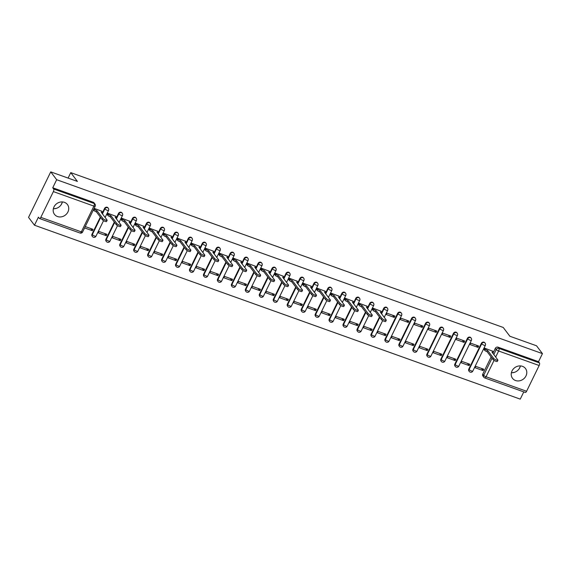 <?xml version="1.0" encoding="UTF-8"?>
<svg xmlns="http://www.w3.org/2000/svg" width="571" height="571" viewBox="0 0 571 571"><rect width="100%" height="100%" fill="white"/><g stroke="black" fill="none" stroke-linecap="round" stroke-linejoin="round"><path stroke-width="0.86" d="M107.998 207.837A2.084 1.834 142.9 0 0 104.543 208.451L104.871 208.886A2.084 1.834 -37.1 0 1 108.326 208.272L107.998 207.837M121.951 212.833A2.084 1.834 142.9 0 0 118.504 213.447L118.832 213.882A2.084 1.834 -37.1 0 1 122.28 213.269L121.951 212.833M135.912 217.829A2.084 1.834 142.9 0 0 132.458 218.443L132.786 218.879A2.084 1.834 -37.1 0 1 136.241 218.265L135.912 217.829M149.866 222.826A2.084 1.834 142.9 0 0 146.412 223.439L146.74 223.875A2.084 1.834 -37.1 0 1 150.194 223.261L149.866 222.826M163.82 227.822A2.084 1.834 142.9 0 0 160.372 228.436L160.701 228.871A2.084 1.834 -37.1 0 1 164.148 228.257L163.82 227.822M177.781 232.818A2.084 1.834 142.9 0 0 174.326 233.432L174.655 233.867A2.084 1.834 -37.1 0 1 178.109 233.254L177.781 232.818M191.735 237.814A2.084 1.834 142.9 0 0 188.28 238.428L188.608 238.864A2.084 1.834 -37.1 0 1 192.063 238.25L191.735 237.814M205.688 242.811A2.084 1.834 142.9 0 0 202.241 243.424L202.569 243.86A2.084 1.834 -37.1 0 1 206.017 243.246L205.688 242.811M219.649 247.807A2.084 1.834 142.9 0 0 216.195 248.421L216.523 248.856A2.084 1.834 -37.1 0 1 219.978 248.242L219.649 247.807M233.603 252.803A2.084 1.834 142.9 0 0 230.149 253.417L230.477 253.852A2.084 1.834 -37.1 0 1 233.932 253.239L233.603 252.803M247.557 257.799A2.084 1.834 142.9 0 0 244.11 258.42L244.438 258.849A2.084 1.834 -37.1 0 1 247.885 258.235L247.557 257.799M261.518 262.796A2.084 1.834 142.9 0 0 258.063 263.417L258.392 263.845A2.084 1.834 -37.1 0 1 261.846 263.231L261.518 262.796M275.472 267.792A2.084 1.834 142.9 0 0 272.017 268.413L272.346 268.841A2.084 1.834 -37.1 0 1 275.8 268.227L275.472 267.792M289.426 272.788A2.084 1.834 142.9 0 0 285.978 273.409L286.307 273.837A2.084 1.834 -37.1 0 1 289.754 273.224L289.426 272.788M303.387 277.784A2.084 1.834 142.9 0 0 299.932 278.405L300.26 278.834A2.084 1.834 -37.1 0 1 303.715 278.22L303.387 277.784M317.34 282.781A2.084 1.834 142.9 0 0 313.886 283.402L314.214 283.83A2.084 1.834 -37.1 0 1 317.669 283.216L317.34 282.781M331.294 287.777A2.084 1.834 142.9 0 0 327.847 288.398L328.175 288.826A2.084 1.834 -37.1 0 1 331.623 288.212L331.294 287.777M345.255 292.773A2.084 1.834 142.9 0 0 341.801 293.394L342.129 293.822A2.084 1.834 -37.1 0 1 345.583 293.209L345.255 292.773M359.209 297.769A2.084 1.834 142.9 0 0 355.754 298.39L356.083 298.819A2.084 1.834 -37.1 0 1 359.537 298.205L359.209 297.769M373.163 302.766A2.084 1.834 142.9 0 0 369.715 303.387L370.044 303.815A2.084 1.834 -37.1 0 1 373.491 303.201L373.163 302.766M387.124 307.762A2.084 1.834 142.9 0 0 383.669 308.383L383.998 308.818A2.084 1.834 -37.1 0 1 387.452 308.197L387.124 307.762M401.078 312.758A2.084 1.834 142.9 0 0 397.623 313.379L397.951 313.814A2.084 1.834 -37.1 0 1 401.406 313.194L401.078 312.758M415.031 317.762A2.084 1.834 142.9 0 0 411.584 318.375L411.912 318.811A2.084 1.834 -37.1 0 1 415.36 318.19L415.031 317.762M428.992 322.758A2.084 1.834 142.9 0 0 425.538 323.372L425.866 323.807A2.084 1.834 -37.1 0 1 429.321 323.186L428.992 322.758M442.946 327.754A2.084 1.834 142.9 0 0 439.492 328.368L439.82 328.803A2.084 1.834 -37.1 0 1 443.274 328.182L442.946 327.754M456.9 332.75A2.084 1.834 142.9 0 0 453.453 333.364L453.781 333.799A2.084 1.834 -37.1 0 1 457.228 333.178L456.9 332.75M470.861 337.746A2.084 1.834 142.9 0 0 467.406 338.36L467.735 338.796A2.084 1.834 -37.1 0 1 471.189 338.175L470.861 337.746M484.815 342.743A2.084 1.834 142.9 0 0 481.36 343.357L481.688 343.792A2.084 1.834 -37.1 0 1 485.143 343.171L484.815 342.743M515.542 380.522A8.13 7.159 142.9 0 0 524.849 377.674A8.13 7.159 142.9 0 0 525.491 368.523A8.13 7.159 142.9 0 0 522.465 366.325A8.13 7.159 142.9 0 0 513.158 369.173A8.13 7.159 142.9 0 0 512.522 378.323A8.13 7.159 142.9 0 0 515.542 380.522M511.395 372.735A8.13 7.159 142.9 0 0 520.424 365.911M57.493 216.537A8.13 7.159 142.9 0 0 66.8 213.69A8.13 7.159 142.9 0 0 67.442 204.539A8.13 7.159 142.9 0 0 64.416 202.341A8.13 7.159 142.9 0 0 55.109 205.189A8.13 7.159 142.9 0 0 54.473 214.339A8.13 7.159 142.9 0 0 57.493 216.537M53.346 208.75A8.13 7.159 142.9 0 0 62.375 201.927M50.74 171.871L77.399 181.414L70.761 172.628L503.222 327.454L509.867 336.24L536.526 345.783L542.45 353.627L56.665 179.715L50.74 171.871L28.55 217.373L34.474 225.217L520.26 399.129L523.785 391.899M34.474 225.217L38.407 217.158L39.328 218.386A2.084 0.856 -70.3 0 0 39.513 218.522A2.084 0.856 -70.3 0 0 40.812 217.351L53.374 191.599A2.084 0.856 -70.3 0 0 53.66 188.987L94.186 203.497A2.084 1.834 -37.1 0 1 94.964 204.061L94.044 202.841A2.084 1.834 -37.1 0 0 93.266 202.277L94.186 203.497A2.084 0.856 -70.3 0 1 93.901 206.11L53.374 191.599M56.665 179.715L52.739 187.766L53.66 188.987M484.579 377.788A2.084 1.834 -37.1 0 1 483.808 377.224L482.888 376.003A2.084 1.834 -37.1 0 1 482.759 374.105L491.117 356.975M492.866 353.378L495.321 348.353L496.242 349.573A2.084 1.834 -37.1 0 1 498.918 348.396L539.445 362.906A2.084 0.856 109.7 0 1 539.152 365.511L526.59 391.263A2.084 0.856 109.7 0 1 525.291 392.441L484.765 377.931A2.084 0.856 109.7 0 0 486.064 376.753L526.59 391.263M539.445 362.906L538.524 361.679L542.45 353.627M492.587 351.151L484.593 348.146L484.129 349.588M483.102 370.593L483.773 369.23L475.722 366.346L475.051 367.71L483.102 370.593L481.446 368.395M469.148 365.597L469.812 364.234L461.761 361.35L461.097 362.713L469.148 365.597L467.485 363.399M478.027 347.396L478.691 346.033L470.64 343.15L469.976 344.513L478.027 347.396L476.364 345.198M455.194 360.601L455.858 359.238L447.807 356.354L447.143 357.717L455.194 360.601L453.531 358.402M464.066 342.4L464.737 341.037L456.686 338.153L456.015 339.517L464.066 342.4L462.41 340.202M441.233 355.605L441.904 354.241L433.853 351.358L433.182 352.721L441.233 355.605L439.577 353.406M450.112 337.404L450.776 336.041L442.725 333.157L442.061 334.52L450.112 337.404L448.449 335.206M427.279 350.608L427.943 349.245L419.892 346.361L419.228 347.725L427.279 350.608L425.616 348.41M436.158 332.408L436.822 331.044L428.771 328.161L428.107 329.524L436.158 332.408L434.495 330.209M413.325 345.612L413.989 344.249L405.938 341.365L405.274 342.728L413.325 345.612L411.662 343.414M422.197 327.411L422.868 326.048L414.817 323.165L414.146 324.528L422.197 327.411L420.542 325.213M399.365 340.616L400.035 339.253L391.984 336.369L391.313 337.732L399.365 340.616L397.709 338.417M408.244 322.415L408.907 321.052L400.856 318.168L400.192 319.532L408.244 322.415L406.581 320.217M385.411 335.62L386.075 334.256L378.023 331.373L377.36 332.736L385.411 335.62L383.748 333.421M394.29 317.419L394.954 316.056L386.902 313.172L386.239 314.535L394.29 317.419L392.627 315.221M371.457 330.623L372.121 329.26L364.07 326.376L363.406 327.74L371.457 330.623L369.794 328.425M380.943 311.174L372.949 308.176L372.478 309.61M357.496 325.627L358.167 324.264L350.116 321.38L349.445 322.743L357.496 325.627L355.84 323.429M366.982 306.177L358.988 303.18L358.524 304.614M343.542 320.631L344.206 319.268L336.155 316.384L335.491 317.747L343.542 320.631L341.879 318.432M353.028 301.181L345.034 298.183L344.57 299.618M329.588 315.635L330.252 314.271L322.201 311.388L321.537 312.751L329.588 315.635L327.925 313.436M339.074 296.185L331.08 293.187L330.609 294.622M315.627 310.638L316.298 309.275L308.247 306.391L307.576 307.755L315.627 310.638L313.971 308.44M325.113 291.189L317.119 288.191L316.655 289.625M301.674 305.642L302.337 304.279L294.286 301.395L293.622 302.758L301.674 305.642L300.011 303.444M311.159 286.192L303.165 283.195L302.701 284.629M287.72 300.646L288.384 299.283L280.332 296.399L279.669 297.762L287.72 300.646L286.057 298.447M297.205 281.196L289.212 278.198L288.74 279.633M273.759 295.65L274.43 294.286L266.379 291.403L265.708 292.766L273.759 295.65L272.103 293.451M283.245 276.2L275.251 273.202L274.787 274.637M259.805 290.653L260.469 289.29L252.418 286.406L251.754 287.77L259.805 290.653L258.142 288.455M269.291 271.204L261.297 268.206L260.833 269.64M245.851 285.657L246.515 284.294L238.464 281.41L237.8 282.773L245.851 285.657L244.188 283.459M255.337 266.207L247.343 263.21L246.872 264.644M231.89 280.661L232.561 279.298L224.51 276.414L223.839 277.777L231.89 280.661L230.234 278.462M241.376 261.211L233.382 258.213L232.918 259.648M217.936 275.665L218.6 274.301L210.549 271.418L209.885 272.781L217.936 275.665L216.273 273.466M227.422 256.215L219.428 253.217L218.964 254.652M203.983 270.668L204.646 269.305L196.595 266.421L195.932 267.785L203.983 270.668L202.32 268.47M213.468 251.219L205.474 248.221L205.003 249.655M190.022 265.672L190.693 264.309L182.641 261.425L181.971 262.788L190.022 265.672L188.366 263.474M199.507 246.222L191.513 243.225L191.049 244.659M176.068 260.676L176.732 259.305L168.681 256.429L168.017 257.792L176.068 260.676L174.405 258.477M185.554 241.226L177.56 238.228L177.096 239.663M162.114 255.68L162.778 254.309L154.727 251.433L154.063 252.796L162.114 255.68L160.451 253.481M171.6 236.23L163.606 233.232L163.135 234.667M148.153 250.683L148.824 249.313L140.773 246.436L140.102 247.8L148.153 250.683L146.497 248.485M157.639 231.234L149.645 228.236L149.181 229.67M134.199 245.687L134.863 244.317L126.812 241.44L126.148 242.803L134.199 245.687L132.536 243.489M143.685 226.237L135.691 223.24L135.227 224.674M120.245 240.691L120.909 239.32L112.858 236.444L112.194 237.807L120.245 240.691L118.582 238.492M129.731 221.241L121.737 218.243L121.266 219.678M106.285 235.695L106.955 234.324L98.904 231.448L98.233 232.811L106.285 235.695L104.629 233.496M115.77 216.245L107.776 213.247L107.312 214.682M84.594 227.929L92.331 230.698L90.668 228.5M92.331 230.698L92.994 229.328L85.257 226.559M101.816 211.249L94.136 208.358M91.988 234.203L92.309 234.638A2.084 1.834 -37.1 0 0 92.438 236.537L92.109 236.101A2.084 1.834 142.9 0 1 91.988 234.203L100.339 217.073M102.095 213.475L104.543 208.451M105.942 239.199L106.27 239.634A2.084 1.834 -37.1 0 0 106.399 241.533L106.07 241.098A2.084 1.834 142.9 0 1 105.942 239.199L114.3 222.069M116.056 218.472L118.504 213.447M119.896 244.195L120.224 244.631A2.084 1.834 -37.1 0 0 120.353 246.529L120.024 246.094A2.084 1.834 142.9 0 1 119.896 244.195L128.254 227.065M130.01 223.468L132.458 218.443M133.857 249.192L134.178 249.627A2.084 1.834 -37.1 0 0 134.306 251.525L133.978 251.09A2.084 1.834 142.9 0 1 133.857 249.192L142.208 232.062M143.963 228.464L146.412 223.439M147.81 254.195L148.139 254.623A2.084 1.834 -37.1 0 0 148.26 256.522L147.939 256.086A2.084 1.834 142.9 0 1 147.81 254.195L156.168 237.058M157.924 233.46L160.372 228.436M161.764 259.191L162.093 259.619A2.084 1.834 -37.1 0 0 162.221 261.518L161.893 261.083A2.084 1.834 142.9 0 1 161.764 259.191L170.122 242.054M171.878 238.457L174.326 233.432M175.725 264.187L176.046 264.616A2.084 1.834 -37.1 0 0 176.175 266.514L175.847 266.079A2.084 1.834 142.9 0 1 175.725 264.187L184.076 247.05M185.832 243.453L188.28 238.428M189.679 269.184L190.007 269.612A2.084 1.834 -37.1 0 0 190.129 271.51L189.808 271.075A2.084 1.834 142.9 0 1 189.679 269.184L198.037 252.047M199.793 248.449L202.241 243.424M203.633 274.18L203.961 274.608A2.084 1.834 -37.1 0 0 204.09 276.507L203.761 276.071A2.084 1.834 142.9 0 1 203.633 274.18L211.991 257.043M213.747 253.445L216.195 248.421M217.594 279.176L217.915 279.604A2.084 1.834 -37.1 0 0 218.043 281.503L217.715 281.068A2.084 1.834 142.9 0 1 217.594 279.176L225.945 262.039M227.701 258.442L230.149 253.417M231.548 284.172L231.876 284.601A2.084 1.834 -37.1 0 0 231.997 286.499L231.676 286.064A2.084 1.834 142.9 0 1 231.548 284.172L239.906 267.035M241.661 263.438L244.11 258.42M245.501 289.169L245.83 289.597A2.084 1.834 -37.1 0 0 245.958 291.495L245.63 291.06A2.084 1.834 142.9 0 1 245.501 289.169L253.859 272.032M255.615 268.434L258.063 263.417M259.462 294.165L259.784 294.593A2.084 1.834 -37.1 0 0 259.912 296.492L259.584 296.064A2.084 1.834 142.9 0 1 259.462 294.165L267.813 277.028M269.569 273.43L272.017 268.413M273.416 299.161L273.745 299.589A2.084 1.834 -37.1 0 0 273.866 301.488L273.545 301.06A2.084 1.834 142.9 0 1 273.416 299.161L281.774 282.024M283.53 278.427L285.978 273.409M287.37 304.157L287.698 304.593A2.084 1.834 -37.1 0 0 287.827 306.484L287.498 306.056A2.084 1.834 142.9 0 1 287.37 304.157L295.728 287.02M297.484 283.423L299.932 278.405M301.331 309.154L301.652 309.589A2.084 1.834 -37.1 0 0 301.781 311.481L301.452 311.052A2.084 1.834 142.9 0 1 301.331 309.154L309.682 292.017M311.438 288.419L313.886 283.402M315.285 314.15L315.613 314.585A2.084 1.834 -37.1 0 0 315.734 316.477L315.413 316.048A2.084 1.834 142.9 0 1 315.285 314.15L323.643 297.013M325.391 293.415L327.847 288.398M329.239 319.146L329.567 319.582A2.084 1.834 -37.1 0 0 329.695 321.473L329.367 321.045A2.084 1.834 142.9 0 1 329.239 319.146L337.597 302.009M339.352 298.412L341.801 293.394M343.2 324.142L343.521 324.578A2.084 1.834 -37.1 0 0 343.649 326.469L343.321 326.041A2.084 1.834 142.9 0 1 343.2 324.142L351.55 307.005M353.306 303.408L355.754 298.39M357.153 329.139L357.482 329.574A2.084 1.834 -37.1 0 0 357.603 331.465L357.282 331.037A2.084 1.834 142.9 0 1 357.153 329.139L365.511 312.002M367.26 308.404L369.715 303.387M371.107 334.135L371.435 334.57A2.084 1.834 -37.1 0 0 371.564 336.462L371.236 336.034A2.084 1.834 142.9 0 1 371.107 334.135L379.465 316.998M381.221 313.4L383.669 308.383M385.068 339.131L385.389 339.567A2.084 1.834 -37.1 0 0 385.518 341.458L385.189 341.03A2.084 1.834 142.9 0 1 385.068 339.131L397.623 313.379M399.022 344.127L399.35 344.563A2.084 1.834 -37.1 0 0 399.472 346.461L399.15 346.026A2.084 1.834 142.9 0 1 399.022 344.127L411.584 318.375M412.976 349.124L413.304 349.559A2.084 1.834 -37.1 0 0 413.433 351.458L413.104 351.022A2.084 1.834 142.9 0 1 412.976 349.124L425.538 323.372M426.937 354.12L427.258 354.555A2.084 1.834 -37.1 0 0 427.386 356.454L427.058 356.019A2.084 1.834 142.9 0 1 426.937 354.12L439.492 328.368M440.891 359.116L441.219 359.552A2.084 1.834 -37.1 0 0 441.34 361.45L441.019 361.015A2.084 1.834 142.9 0 1 440.891 359.116L453.453 333.364M454.844 364.112L455.173 364.548A2.084 1.834 -37.1 0 0 455.301 366.446L454.973 366.011A2.084 1.834 142.9 0 1 454.844 364.112L467.406 338.36M468.798 369.109L469.126 369.544A2.084 1.834 -37.1 0 0 469.255 371.443L468.927 371.007A2.084 1.834 142.9 0 1 468.798 369.109L481.36 343.357M53.653 207.701L54.381 206.202M68.099 178.088L70.761 172.628M514.585 372.292L512.009 372.749M520.267 366.511L519.118 368.873M56.536 208.308L53.959 208.765M62.218 202.527L61.068 204.882M52.739 187.766L93.266 202.277M538.524 361.679L497.998 347.175A2.084 1.834 142.9 0 0 495.321 348.353M484.565 348.21L485.222 349.081A2.084 0.492 26 0 0 487.605 350.508L487.027 351.693A2.084 0.492 -154 0 1 484.643 350.266L483.987 349.395M487.741 350.558L493.694 358.438A2.398 0.571 26 0 0 495.978 359.901A2.398 0.571 26 0 0 497.905 360.23L497.327 361.414A2.398 0.571 -154 0 1 495.4 361.086A2.398 0.571 -154 0 1 493.116 359.623L487.163 351.743M497.905 360.23A2.398 0.571 26 0 0 497.812 359.916L491.988 352.079A2.084 0.492 26 0 0 493.265 352.207A2.084 0.492 26 0 0 493.18 351.936L492.445 350.958M372.913 308.24L373.57 309.111A2.084 0.492 26 0 0 375.954 310.538L375.383 311.723A2.084 0.492 -154 0 1 372.991 310.296L372.335 309.425M376.089 310.588L382.049 318.468A2.398 0.571 26 0 0 384.326 319.931A2.398 0.571 26 0 0 386.26 320.26L385.682 321.437A2.398 0.571 -154 0 1 383.748 321.116A2.398 0.571 -154 0 1 381.471 319.653L375.511 311.773M386.26 320.26A2.398 0.571 26 0 0 386.16 319.946L380.343 312.109A2.084 0.492 26 0 0 381.621 312.237A2.084 0.492 26 0 0 381.535 311.959L380.8 310.988M358.959 303.244L359.616 304.115A2.084 0.492 26 0 0 362 305.542L361.422 306.727A2.084 0.492 -154 0 1 359.038 305.299L358.381 304.429M362.135 305.592L368.088 313.472A2.398 0.571 26 0 0 370.372 314.935A2.398 0.571 26 0 0 372.299 315.263L371.728 316.441A2.398 0.571 -154 0 1 369.794 316.12A2.398 0.571 -154 0 1 367.51 314.657L361.557 306.777M372.299 315.263A2.398 0.571 26 0 0 372.206 314.949L366.382 307.112A2.084 0.492 26 0 0 367.66 307.241A2.084 0.492 26 0 0 367.574 306.962L366.839 305.992M344.998 298.248L345.662 299.118A2.084 0.492 26 0 0 348.046 300.546L347.468 301.731A2.084 0.492 -154 0 1 345.084 300.303L344.427 299.432M348.174 300.596L354.134 308.476A2.398 0.571 26 0 0 356.411 309.939A2.398 0.571 26 0 0 358.345 310.267L357.767 311.445A2.398 0.571 -154 0 1 355.84 311.124A2.398 0.571 -154 0 1 353.556 309.66L347.603 301.781M358.345 310.267A2.398 0.571 26 0 0 358.245 309.953L352.428 302.116A2.084 0.492 26 0 0 353.706 302.245A2.084 0.492 26 0 0 353.62 301.966L352.885 300.996M331.044 293.251L331.701 294.122A2.084 0.492 26 0 0 334.085 295.55L333.514 296.734A2.084 0.492 -154 0 1 331.123 295.307L330.466 294.436M334.221 295.6L340.18 303.479A2.398 0.571 26 0 0 342.457 304.943A2.398 0.571 26 0 0 344.392 305.271L343.813 306.449A2.398 0.571 -154 0 1 341.879 306.127A2.398 0.571 -154 0 1 339.602 304.664L333.642 296.784M344.392 305.271A2.398 0.571 26 0 0 344.292 304.957L338.475 297.12A2.084 0.492 26 0 0 339.752 297.248A2.084 0.492 26 0 0 339.666 296.97L338.931 295.999M317.091 288.255L317.747 289.126A2.084 0.492 26 0 0 320.131 290.553L319.553 291.738A2.084 0.492 -154 0 1 317.169 290.311L316.512 289.44M320.267 290.603L326.219 298.483A2.398 0.571 26 0 0 328.503 299.946A2.398 0.571 26 0 0 330.431 300.275L329.86 301.452A2.398 0.571 -154 0 1 327.925 301.131A2.398 0.571 -154 0 1 325.641 299.668L319.689 291.788M330.431 300.275A2.398 0.571 26 0 0 330.338 299.961L324.514 292.124A2.084 0.492 26 0 0 325.791 292.252A2.084 0.492 26 0 0 325.706 291.974L324.97 291.003M303.13 283.259L303.793 284.13A2.084 0.492 26 0 0 306.177 285.557L305.599 286.742A2.084 0.492 -154 0 1 303.215 285.314L302.559 284.444M306.306 285.607L312.266 293.487A2.398 0.571 26 0 0 314.55 294.95A2.398 0.571 26 0 0 316.477 295.278L315.899 296.456A2.398 0.571 -154 0 1 313.971 296.135A2.398 0.571 -154 0 1 311.687 294.672L305.735 286.792M316.477 295.278A2.398 0.571 26 0 0 316.384 294.964L310.56 287.127A2.084 0.492 26 0 0 311.837 287.256A2.084 0.492 26 0 0 311.752 286.977L311.017 286.007M289.176 278.263L289.832 279.133A2.084 0.492 26 0 0 292.216 280.561L291.645 281.746A2.084 0.492 -154 0 1 289.254 280.318L288.598 279.447M292.352 280.611L298.312 288.491A2.398 0.571 26 0 0 300.589 289.954A2.398 0.571 26 0 0 302.523 290.282L301.945 291.46A2.398 0.571 -154 0 1 300.011 291.139A2.398 0.571 -154 0 1 297.734 289.675L291.774 281.796M302.523 290.282A2.398 0.571 26 0 0 302.423 289.968L296.606 282.131A2.084 0.492 26 0 0 297.884 282.252A2.084 0.492 26 0 0 297.798 281.981L297.063 281.011M275.222 273.266L275.879 274.137A2.084 0.492 26 0 0 278.263 275.565L277.684 276.749A2.084 0.492 -154 0 1 275.301 275.322L274.644 274.451M278.398 275.615L284.351 283.494A2.398 0.571 26 0 0 286.635 284.958A2.398 0.571 26 0 0 288.562 285.286L287.991 286.464A2.398 0.571 -154 0 1 286.057 286.142A2.398 0.571 -154 0 1 283.773 284.679L277.82 276.792M288.562 285.286A2.398 0.571 26 0 0 288.469 284.972L282.645 277.135A2.084 0.492 26 0 0 283.923 277.256A2.084 0.492 26 0 0 283.837 276.985L283.102 276.014M261.261 268.27L261.925 269.141A2.084 0.492 26 0 0 264.309 270.568L263.731 271.753A2.084 0.492 -154 0 1 261.347 270.326L260.69 269.455M264.444 270.618L270.397 278.498A2.398 0.571 26 0 0 272.681 279.961A2.398 0.571 26 0 0 274.608 280.29L274.03 281.467A2.398 0.571 -154 0 1 272.103 281.146A2.398 0.571 -154 0 1 269.819 279.683L263.866 271.796M274.608 280.29A2.398 0.571 26 0 0 274.515 279.968L268.691 272.139A2.084 0.492 26 0 0 269.969 272.26A2.084 0.492 26 0 0 269.883 271.989L269.148 271.018M247.307 263.274L247.964 264.145A2.084 0.492 26 0 0 250.348 265.572L249.777 266.757A2.084 0.492 -154 0 1 247.386 265.329L246.729 264.459M250.483 265.622L256.443 273.502A2.398 0.571 26 0 0 258.72 274.965A2.398 0.571 26 0 0 260.654 275.286L260.076 276.471A2.398 0.571 -154 0 1 258.142 276.15A2.398 0.571 -154 0 1 255.865 274.687L249.905 266.8M260.654 275.286A2.398 0.571 26 0 0 260.554 274.972L254.737 267.142A2.084 0.492 26 0 0 256.015 267.264A2.084 0.492 26 0 0 255.929 266.992L255.194 266.022M233.353 258.278L234.01 259.148A2.084 0.492 26 0 0 236.394 260.576L235.816 261.761A2.084 0.492 -154 0 1 233.432 260.326L232.775 259.462M236.53 260.626L242.482 268.506A2.398 0.571 26 0 0 244.766 269.969A2.398 0.571 26 0 0 246.693 270.29L246.122 271.475A2.398 0.571 -154 0 1 244.188 271.154A2.398 0.571 -154 0 1 241.904 269.69L235.951 261.803M246.693 270.29A2.398 0.571 26 0 0 246.601 269.976L240.776 262.146A2.084 0.492 26 0 0 242.054 262.267A2.084 0.492 26 0 0 241.968 261.996L241.233 261.026M219.4 253.281L220.056 254.152A2.084 0.492 26 0 0 222.44 255.58L221.862 256.764A2.084 0.492 -154 0 1 219.478 255.33L218.821 254.466M222.576 255.63L228.528 263.509A2.398 0.571 26 0 0 230.812 264.973A2.398 0.571 26 0 0 232.74 265.294L232.161 266.479A2.398 0.571 -154 0 1 230.234 266.157A2.398 0.571 -154 0 1 227.95 264.694L221.998 256.807M232.74 265.294A2.398 0.571 26 0 0 232.647 264.98L226.823 257.15A2.084 0.492 26 0 0 228.1 257.271A2.084 0.492 26 0 0 228.015 257L227.279 256.029M205.439 248.285L206.095 249.156A2.084 0.492 26 0 0 208.479 250.583L207.908 251.768A2.084 0.492 -154 0 1 205.517 250.334L204.861 249.47M208.615 250.633L214.575 258.513A2.398 0.571 26 0 0 216.852 259.976A2.398 0.571 26 0 0 218.786 260.297L218.208 261.482A2.398 0.571 -154 0 1 216.273 261.161A2.398 0.571 -154 0 1 213.997 259.698L208.037 251.811M218.786 260.297A2.398 0.571 26 0 0 218.686 259.983L212.869 252.154A2.084 0.492 26 0 0 214.146 252.275A2.084 0.492 26 0 0 214.061 252.004L213.326 251.033M191.485 243.289L192.141 244.16A2.084 0.492 26 0 0 194.525 245.587L193.947 246.772A2.084 0.492 -154 0 1 191.563 245.337L190.907 244.474M194.661 245.637L200.614 253.517A2.398 0.571 26 0 0 202.898 254.98A2.398 0.571 26 0 0 204.825 255.301L204.254 256.486A2.398 0.571 -154 0 1 202.32 256.165A2.398 0.571 -154 0 1 200.036 254.702L194.083 246.815M204.825 255.301A2.398 0.571 26 0 0 204.732 254.987L198.908 247.157A2.084 0.492 26 0 0 200.185 247.279A2.084 0.492 26 0 0 200.1 247.007L199.365 246.037M177.531 238.293L178.188 239.163A2.084 0.492 26 0 0 180.572 240.591L179.993 241.776A2.084 0.492 -154 0 1 177.61 240.341L176.953 239.477M180.707 240.641L186.66 248.521A2.398 0.571 26 0 0 188.944 249.984A2.398 0.571 26 0 0 190.871 250.305L190.293 251.49A2.398 0.571 -154 0 1 188.366 251.169A2.398 0.571 -154 0 1 186.082 249.705L180.129 241.819M190.871 250.305A2.398 0.571 26 0 0 190.778 249.991L184.954 242.161A2.084 0.492 26 0 0 186.232 242.282A2.084 0.492 26 0 0 186.146 242.011L185.411 241.041M163.57 233.296L164.227 234.167A2.084 0.492 26 0 0 166.611 235.595L166.04 236.779A2.084 0.492 -154 0 1 163.649 235.345L162.992 234.474M166.746 235.645L172.706 243.524A2.398 0.571 26 0 0 174.983 244.988A2.398 0.571 26 0 0 176.917 245.309L176.339 246.494A2.398 0.571 -154 0 1 174.405 246.172A2.398 0.571 -154 0 1 172.128 244.709L166.168 236.822M176.917 245.309A2.398 0.571 26 0 0 176.817 244.995L171 237.165A2.084 0.492 26 0 0 172.278 237.286A2.084 0.492 26 0 0 172.192 237.015L171.457 236.044M149.616 228.3L150.273 229.171A2.084 0.492 26 0 0 152.657 230.598L152.079 231.783A2.084 0.492 -154 0 1 149.695 230.349L149.038 229.478M152.792 230.648L158.745 238.528A2.398 0.571 26 0 0 161.029 239.991A2.398 0.571 26 0 0 162.956 240.312L162.385 241.497A2.398 0.571 -154 0 1 160.451 241.169A2.398 0.571 -154 0 1 158.167 239.713L152.214 231.826M162.956 240.312A2.398 0.571 26 0 0 162.863 239.998L157.039 232.169A2.084 0.492 26 0 0 158.317 232.29A2.084 0.492 26 0 0 158.231 232.019L157.496 231.041M135.662 223.304L136.319 224.175A2.084 0.492 26 0 0 138.703 225.602L138.125 226.78A2.084 0.492 -154 0 1 135.741 225.352L135.084 224.482M138.839 225.645L144.791 233.532A2.398 0.571 26 0 0 147.075 234.995A2.398 0.571 26 0 0 149.002 235.316L148.424 236.501A2.398 0.571 -154 0 1 146.497 236.173A2.398 0.571 -154 0 1 144.213 234.717L138.261 226.83M149.002 235.316A2.398 0.571 26 0 0 148.91 235.002L143.085 227.172A2.084 0.492 26 0 0 144.363 227.294A2.084 0.492 26 0 0 144.277 227.022L143.542 226.045M121.702 218.308L122.358 219.178A2.084 0.492 26 0 0 124.742 220.606L124.171 221.784A2.084 0.492 -154 0 1 121.78 220.356L121.123 219.485M124.878 220.649L130.838 228.536A2.398 0.571 26 0 0 133.114 229.999A2.398 0.571 26 0 0 135.049 230.32L134.471 231.505A2.398 0.571 -154 0 1 132.536 231.176A2.398 0.571 -154 0 1 130.259 229.72L124.3 221.834M135.049 230.32A2.398 0.571 26 0 0 134.949 230.006L129.132 222.176A2.084 0.492 26 0 0 130.409 222.297A2.084 0.492 26 0 0 130.324 222.026L129.588 221.048M107.748 213.311L108.404 214.182A2.084 0.492 26 0 0 110.788 215.61L110.21 216.787A2.084 0.492 -154 0 1 107.826 215.36L107.17 214.489M110.924 215.652L116.877 223.539A2.398 0.571 26 0 0 119.161 225.003A2.398 0.571 26 0 0 121.088 225.324L120.517 226.509A2.398 0.571 -154 0 1 118.582 226.18A2.398 0.571 -154 0 1 116.298 224.724L110.346 216.837M121.088 225.324A2.398 0.571 26 0 0 120.995 225.01L115.171 217.18A2.084 0.492 26 0 0 116.448 217.301A2.084 0.492 26 0 0 116.363 217.03L115.627 216.052M94.015 208.608L94.451 209.179A2.084 0.492 26 0 0 96.834 210.613L96.256 211.791A2.084 0.492 -154 0 1 93.872 210.364L93.437 209.793M96.97 210.656L102.923 218.543A2.398 0.571 26 0 0 105.207 220.006A2.398 0.571 26 0 0 107.134 220.327L106.556 221.512A2.398 0.571 -154 0 1 104.629 221.184A2.398 0.571 -154 0 1 102.345 219.728L96.392 211.841M107.134 220.327A2.398 0.571 26 0 0 107.041 220.013L101.217 212.184A2.084 0.492 26 0 0 102.495 212.305A2.084 0.492 26 0 0 102.409 212.034L101.674 211.056M40.812 217.351L81.339 231.862L93.901 206.11A2.084 0.492 26 0 0 95.179 206.231A2.084 2.084 0 0 0 94.964 204.061M482.759 374.105L483.68 375.325L492.038 358.195M493.794 354.598L496.242 349.573A2.084 0.492 -154 0 0 498.626 351.001L495.664 357.075M494.051 360.387L486.064 376.753A2.084 0.492 -154 0 1 483.68 375.325A2.084 1.834 -37.1 0 0 483.808 377.224A2.084 2.084 0 0 0 484.765 377.931M539.152 365.511L498.626 351.001A2.084 0.856 -70.3 0 0 498.918 348.396L497.998 347.175M92.438 236.537A2.084 2.084 0 0 0 95.978 236.194A2.084 0.492 26 0 1 94.7 236.066A2.084 0.492 26 0 1 92.309 234.638L100.667 217.508M102.423 213.911L104.871 208.886A2.084 0.492 26 0 0 107.255 210.314A2.084 0.492 -154 0 0 108.533 210.442A2.084 2.084 0 0 0 108.326 208.272M106.399 241.533A2.084 2.084 0 0 0 109.932 241.19A2.084 0.492 26 0 1 108.654 241.062A2.084 0.492 26 0 1 106.27 239.634L114.628 222.504M116.377 218.907L118.832 213.882A2.084 0.492 26 0 0 121.216 215.31A2.084 0.492 -154 0 0 122.494 215.438A2.084 2.084 0 0 0 122.28 213.269M120.353 246.529A2.084 2.084 0 0 0 123.886 246.187A2.084 0.492 26 0 1 122.608 246.058A2.084 0.492 26 0 1 120.224 244.631L128.582 227.501M130.338 223.903L132.786 218.879A2.084 0.492 26 0 0 135.17 220.306A2.084 0.492 -154 0 0 136.448 220.435A2.084 2.084 0 0 0 136.241 218.265M134.306 251.525A2.084 2.084 0 0 0 137.847 251.183A2.084 0.492 26 0 1 136.569 251.054A2.084 0.492 26 0 1 134.178 249.627L142.536 232.497M144.292 228.9L146.74 223.875A2.084 0.492 26 0 0 149.124 225.302A2.084 0.492 -154 0 0 150.401 225.431A2.084 2.084 0 0 0 150.194 223.261M148.26 256.522A2.084 2.084 0 0 0 151.8 256.179A2.084 0.492 26 0 1 150.523 256.051A2.084 0.492 26 0 1 148.139 254.623L156.497 237.493M158.246 233.896L160.701 228.871A2.084 0.492 26 0 0 163.085 230.299A2.084 0.492 -154 0 0 164.362 230.427A2.084 2.084 0 0 0 164.148 228.257M162.221 261.518A2.084 2.084 0 0 0 165.754 261.175A2.084 0.492 26 0 1 164.477 261.047A2.084 0.492 26 0 1 162.093 259.619L170.451 242.489M172.206 238.892L174.655 233.867A2.084 0.492 26 0 0 177.039 235.295A2.084 0.492 -154 0 0 178.316 235.423A2.084 2.084 0 0 0 178.109 233.254M176.175 266.514A2.084 2.084 0 0 0 179.715 266.172A2.084 0.492 26 0 1 178.438 266.043A2.084 0.492 26 0 1 176.046 264.616L184.404 247.486M186.16 243.888L188.608 238.864A2.084 0.492 26 0 0 190.992 240.291A2.084 0.492 -154 0 0 192.27 240.42A2.084 2.084 0 0 0 192.063 238.25M190.129 271.51A2.084 2.084 0 0 0 193.669 271.168A2.084 0.492 26 0 1 192.391 271.047A2.084 0.492 26 0 1 190.007 269.612L198.365 252.482M200.114 248.885L202.569 243.86A2.084 0.492 26 0 0 204.953 245.287A2.084 0.492 -154 0 0 206.231 245.416A2.084 2.084 0 0 0 206.017 243.246M204.09 276.507A2.084 2.084 0 0 0 207.623 276.164A2.084 0.492 26 0 1 206.345 276.043A2.084 0.492 26 0 1 203.961 274.608L212.319 257.478M214.075 253.881L216.523 248.856A2.084 0.492 26 0 0 218.907 250.284A2.084 0.492 -154 0 0 220.185 250.412A2.084 2.084 0 0 0 219.978 248.242M218.043 281.503A2.084 2.084 0 0 0 221.584 281.16A2.084 0.492 26 0 1 220.306 281.039A2.084 0.492 26 0 1 217.915 279.604L226.273 262.474M228.029 258.877L230.477 253.852A2.084 0.492 26 0 0 232.861 255.28A2.084 0.492 -154 0 0 234.139 255.408A2.084 2.084 0 0 0 233.932 253.239M231.997 286.499A2.084 2.084 0 0 0 235.537 286.157A2.084 0.492 26 0 1 234.26 286.035A2.084 0.492 26 0 1 231.876 284.601L240.234 267.471M241.983 263.873L244.438 258.849A2.084 0.492 26 0 0 246.822 260.276A2.084 0.492 -154 0 0 248.1 260.405A2.084 2.084 0 0 0 247.885 258.235M245.958 291.495A2.084 2.084 0 0 0 249.491 291.153A2.084 0.492 26 0 1 248.214 291.032A2.084 0.492 26 0 1 245.83 289.597L254.188 272.467M255.944 268.87L258.392 263.845A2.084 0.492 26 0 0 260.776 265.272A2.084 0.492 -154 0 0 262.053 265.401A2.084 2.084 0 0 0 261.846 263.231M259.912 296.492A2.084 2.084 0 0 0 263.452 296.149A2.084 0.492 26 0 1 262.175 296.028A2.084 0.492 26 0 1 259.784 294.593L268.142 277.463M269.897 273.866L272.346 268.841A2.084 0.492 26 0 0 274.73 270.269A2.084 0.492 -154 0 0 276.007 270.397A2.084 2.084 0 0 0 275.8 268.227M273.866 301.488A2.084 2.084 0 0 0 277.406 301.145A2.084 0.492 26 0 1 276.128 301.024A2.084 0.492 26 0 1 273.745 299.589L282.103 282.459M283.851 278.862L286.307 273.837A2.084 0.492 26 0 0 288.69 275.272A2.084 0.492 -154 0 0 289.968 275.393A2.084 2.084 0 0 0 289.754 273.224M287.827 306.484A2.084 2.084 0 0 0 291.36 306.142A2.084 0.492 26 0 1 290.082 306.02A2.084 0.492 26 0 1 287.698 304.593L296.056 287.456M297.812 283.858L300.26 278.834A2.084 0.492 26 0 0 302.644 280.268A2.084 0.492 -154 0 0 303.922 280.39A2.084 2.084 0 0 0 303.715 278.22M301.781 311.481A2.084 2.084 0 0 0 305.321 311.138A2.084 0.492 26 0 1 304.043 311.017A2.084 0.492 26 0 1 301.652 309.589L310.01 292.452M311.766 288.855L314.214 283.83A2.084 0.492 26 0 0 316.598 285.264A2.084 0.492 -154 0 0 317.876 285.386A2.084 2.084 0 0 0 317.669 283.216M315.734 316.477A2.084 2.084 0 0 0 319.275 316.134A2.084 0.492 26 0 1 317.997 316.013A2.084 0.492 26 0 1 315.613 314.585L323.971 297.448M325.72 293.851L328.175 288.826A2.084 0.492 26 0 0 330.559 290.261A2.084 0.492 -154 0 0 331.837 290.382A2.084 2.084 0 0 0 331.623 288.212M329.695 321.473A2.084 2.084 0 0 0 333.228 321.13A2.084 0.492 26 0 1 331.951 321.009A2.084 0.492 26 0 1 329.567 319.582L337.925 302.444M339.681 298.847L342.129 293.822A2.084 0.492 26 0 0 344.513 295.257A2.084 0.492 -154 0 0 345.79 295.378A2.084 2.084 0 0 0 345.583 293.209M343.649 326.469A2.084 2.084 0 0 0 347.189 326.127A2.084 0.492 26 0 1 345.912 326.005A2.084 0.492 26 0 1 343.521 324.578L351.879 307.441M353.635 303.843L356.083 298.819A2.084 0.492 26 0 0 358.467 300.253A2.084 0.492 -154 0 0 359.744 300.375A2.084 2.084 0 0 0 359.537 298.205M357.603 331.465A2.084 2.084 0 0 0 361.143 331.123A2.084 0.492 26 0 1 359.866 331.002A2.084 0.492 26 0 1 357.482 329.574L365.84 312.437M367.588 308.84L370.044 303.815A2.084 0.492 26 0 0 372.428 305.249A2.084 0.492 -154 0 0 373.705 305.371A2.084 2.084 0 0 0 373.491 303.201M371.564 336.462A2.084 2.084 0 0 0 375.097 336.119A2.084 0.492 26 0 1 373.819 335.998A2.084 0.492 26 0 1 371.435 334.57L379.794 317.433M381.549 313.836L383.998 308.818A2.084 0.492 26 0 0 386.381 310.246A2.084 0.492 -154 0 0 387.659 310.367A2.084 2.084 0 0 0 387.452 308.197M385.518 341.458A2.084 2.084 0 0 0 389.058 341.115A2.084 0.492 26 0 1 387.78 340.994A2.084 0.492 26 0 1 385.389 339.567L397.951 313.814A2.084 0.492 26 0 0 400.335 315.242A2.084 0.492 -154 0 0 401.613 315.363A2.084 2.084 0 0 0 401.406 313.194M399.472 346.461A2.084 2.084 0 0 0 403.012 346.112A2.084 0.492 26 0 1 401.734 345.99A2.084 0.492 26 0 1 399.35 344.563L411.912 318.811A2.084 0.492 26 0 0 414.296 320.238A2.084 0.492 -154 0 0 415.574 320.36A2.084 2.084 0 0 0 415.36 318.19M413.433 351.458A2.084 2.084 0 0 0 416.966 351.108A2.084 0.492 26 0 1 415.688 350.987A2.084 0.492 26 0 1 413.304 349.559L425.866 323.807A2.084 0.492 26 0 0 428.25 325.234A2.084 0.492 -154 0 0 429.528 325.356A2.084 2.084 0 0 0 429.321 323.186M427.386 356.454A2.084 2.084 0 0 0 430.927 356.111A2.084 0.492 26 0 1 429.649 355.983A2.084 0.492 26 0 1 427.258 354.555L439.82 328.803A2.084 0.492 26 0 0 442.204 330.231A2.084 0.492 -154 0 0 443.481 330.352A2.084 2.084 0 0 0 443.274 328.182M441.34 361.45A2.084 2.084 0 0 0 444.88 361.108A2.084 0.492 26 0 1 443.603 360.979A2.084 0.492 26 0 1 441.219 359.552L453.781 333.799A2.084 0.492 26 0 0 456.165 335.227A2.084 0.492 -154 0 0 457.442 335.348A2.084 2.084 0 0 0 457.228 333.178M455.301 366.446A2.084 2.084 0 0 0 458.834 366.104A2.084 0.492 26 0 1 457.557 365.975A2.084 0.492 26 0 1 455.173 364.548L467.735 338.796A2.084 0.492 26 0 0 470.119 340.223A2.084 0.492 -154 0 0 471.396 340.345A2.084 2.084 0 0 0 471.189 338.175M469.255 371.443A2.084 2.084 0 0 0 472.795 371.1A2.084 0.492 26 0 1 471.518 370.972A2.084 0.492 26 0 1 469.126 369.544L481.688 343.792A2.084 0.492 26 0 0 484.072 345.219A2.084 0.492 -154 0 0 485.35 345.341A2.084 2.084 0 0 0 485.143 343.171M82.617 231.983A2.084 0.492 26 0 1 81.339 231.862A2.084 0.856 109.7 0 1 80.04 233.032A2.084 2.084 0 0 0 82.617 231.983L95.179 206.231M487.605 350.508L487.027 351.693M485.222 349.081L484.643 350.266M493.694 358.438L493.116 359.623M375.954 310.538L375.383 311.723M373.57 309.111L372.991 310.296M382.049 318.468L381.471 319.653M362 305.542L361.422 306.727M359.616 304.115L359.038 305.299M368.088 313.472L367.51 314.657M348.046 300.546L347.468 301.731M345.662 299.118L345.084 300.303M354.134 308.476L353.556 309.66M334.085 295.55L333.514 296.734M331.701 294.122L331.123 295.307M340.18 303.479L339.602 304.664M320.131 290.553L319.553 291.738M317.747 289.126L317.169 290.311M326.219 298.483L325.641 299.668M306.177 285.557L305.599 286.742M303.793 284.13L303.215 285.314M312.266 293.487L311.687 294.672M292.216 280.561L291.645 281.746M289.832 279.133L289.254 280.318M298.312 288.491L297.734 289.675M278.263 275.565L277.684 276.749M275.879 274.137L275.301 275.322M284.351 283.494L283.773 284.679M264.309 270.568L263.731 271.753M261.925 269.141L261.347 270.326M270.397 278.498L269.819 279.683M250.348 265.572L249.777 266.757M247.964 264.145L247.386 265.329M256.443 273.502L255.865 274.687M236.394 260.576L235.816 261.761M234.01 259.148L233.432 260.326M242.482 268.506L241.904 269.69M222.44 255.58L221.862 256.764M220.056 254.152L219.478 255.33M228.528 263.509L227.95 264.694M208.479 250.583L207.908 251.768M206.095 249.156L205.517 250.334M214.575 258.513L213.997 259.698M194.525 245.587L193.947 246.772M192.141 244.16L191.563 245.337M200.614 253.517L200.036 254.702M180.572 240.591L179.993 241.776M178.188 239.163L177.61 240.341M186.66 248.521L186.082 249.705M166.611 235.595L166.04 236.779M164.227 234.167L163.649 235.345M172.706 243.524L172.128 244.709M152.657 230.598L152.079 231.783M150.273 229.171L149.695 230.349M158.745 238.528L158.167 239.713M138.703 225.602L138.125 226.78M136.319 224.175L135.741 225.352M144.791 233.532L144.213 234.717M124.742 220.606L124.171 221.784M122.358 219.178L121.78 220.356M130.838 228.536L130.259 229.72M110.788 215.61L110.21 216.787M108.404 214.182L107.826 215.36M116.877 223.539L116.298 224.724M96.834 210.613L96.256 211.791M94.451 209.179L93.872 210.364M102.923 218.543L102.345 219.728M485.35 345.341L472.795 371.1M471.396 340.345L458.834 366.104M457.442 335.348L444.88 361.108M443.481 330.352L430.927 356.111M429.528 325.356L416.966 351.108M415.574 320.36L403.012 346.112M401.613 315.363L389.058 341.115M387.659 310.367L384.233 317.39M382.677 320.581L375.097 336.119M373.705 305.371L370.279 312.394M368.723 315.585L361.143 331.123M359.744 300.375L356.318 307.398M354.762 310.588L347.189 326.127M345.79 295.378L342.364 302.402M340.808 305.592L333.228 321.13M331.837 290.382L328.411 297.405M326.855 300.596L319.275 316.134M317.876 285.386L314.45 292.409M312.901 295.6L305.321 311.138M303.922 280.39L300.496 287.413M298.94 290.603L291.36 306.142M289.968 275.393L286.542 282.417M284.986 285.607L277.406 301.145M276.007 270.397L272.581 277.42M271.032 280.611L263.452 296.149M262.053 265.401L258.627 272.424M257.071 275.615L249.491 291.153M248.1 260.405L244.674 267.428M243.118 270.618L235.537 286.157M234.139 255.408L230.713 262.432M229.164 265.622L221.584 281.16M220.185 250.412L216.759 257.435M215.203 260.626L207.623 276.164M206.231 245.416L202.805 252.439M201.249 255.63L193.669 271.168M192.27 240.42L188.844 247.443M187.295 250.633L179.715 266.172M178.316 235.423L174.89 242.447M173.334 245.637L165.754 261.175M164.362 230.427L160.936 237.45M159.38 240.641L151.8 256.179M150.401 225.431L146.975 232.454M145.427 235.645L137.847 251.183M136.448 220.435L133.022 227.458M131.466 230.648L123.886 246.187M122.494 215.438L119.068 222.462M117.512 225.652L109.932 241.19M108.533 210.442L105.114 217.465M103.558 220.656L95.978 236.194M39.513 218.522L80.04 233.032M493.265 352.207L492.766 353.235M381.621 312.237L381.114 313.265M367.66 307.241L367.16 308.269M353.706 302.245L353.199 303.272M339.752 297.248L339.245 298.276M325.791 292.252L325.292 293.28M311.837 287.256L311.331 288.284M297.884 282.252L297.377 283.287M283.923 277.256L283.423 278.291M269.969 272.26L269.469 273.295M256.015 267.264L255.508 268.299M242.054 262.267L241.554 263.302M228.1 257.271L227.601 258.306M214.146 252.275L213.64 253.31M200.185 247.279L199.686 248.314M186.232 242.282L185.732 243.317M172.278 237.286L171.771 238.321M158.317 232.29L157.817 233.325M144.363 227.294L143.863 228.329M130.409 222.297L129.903 223.332M116.448 217.301L115.949 218.329M102.495 212.305L101.995 213.333"/></g></svg>
